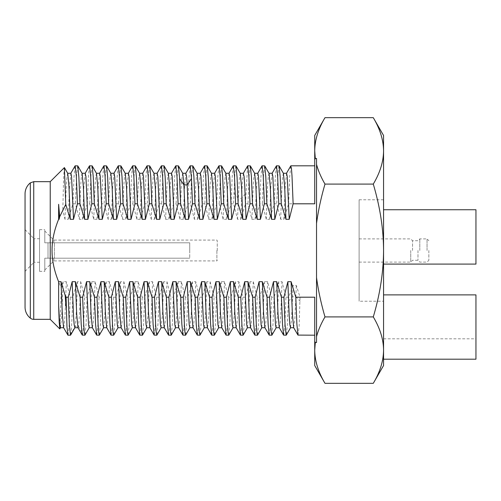 <?xml version="1.0" encoding="UTF-8"?>
<svg xmlns="http://www.w3.org/2000/svg" width="501" height="501" viewBox="0 0 501 501"><rect width="100%" height="100%" fill="white"/><g stroke="black" fill="none" stroke-linecap="round" stroke-linejoin="round"><path stroke-width="0.38" stroke-dasharray="2.5 1.88" d="M25.05 307.201L25.05 193.799M50.232 181.663L50.232 319.337M64.328 167.566L63.564 179.389L62.8 210.051C55.517 224.642 51.929 238.125 52.041 250.5C51.979 262.155 55.079 274.623 61.341 287.918L63.07 281.7L66.332 281.7L70.253 297.199L72.758 297.199L77.448 281.7L80.711 281.7L84.631 297.199L87.136 297.199L91.827 281.7L95.09 281.7L99.01 297.199L101.515 297.199L106.206 281.7L109.469 281.7L113.389 297.199L115.9 297.199L120.584 281.7L123.847 281.7L127.768 297.199L130.279 297.199L134.969 281.7L138.226 281.7L142.146 297.199L144.657 297.199L149.348 281.7L152.605 281.7L156.525 297.199L159.036 297.199L163.727 281.7L166.983 281.7L170.904 297.199L173.415 297.199L178.105 281.7L181.368 281.7L185.282 297.199L187.794 297.199L192.484 281.7L195.747 281.7L199.667 297.199L202.172 297.199L206.863 281.7L210.126 281.7L214.046 297.199L216.551 297.199L221.242 281.7L224.504 281.7L228.425 297.199L230.93 297.199L235.62 281.7L238.883 281.7L242.803 297.199L245.308 297.199L249.999 281.7L253.262 281.7L257.182 297.199L259.693 297.199L264.378 281.7L267.64 281.7L271.561 297.199L274.072 297.199L278.763 281.7L282.019 281.7L285.939 297.199L288.739 297.199L293.041 285.413L296.304 285.413L300.03 297.199L314.722 297.199L314.722 341.281L315.292 342.54L314.722 350.124L314.722 365.536M383.559 365.536L383.559 250.5C383.459 228.901 380.034 206.763 373.283 184.086L324.992 184.086C321.072 177.36 318.254 170.797 316.532 164.403L316.532 342.54L316.532 158.46L315.292 158.46L314.722 159.719L314.722 203.801L288.614 203.801L283.923 219.3L280.66 219.3L276.746 203.801L274.235 203.801L269.544 219.3L266.281 219.3L262.361 203.801L259.856 203.801L255.166 219.3L251.903 219.3L247.982 203.801L245.477 203.801L240.787 219.3L237.524 219.3L233.604 203.801L231.099 203.801L226.408 219.3L223.145 219.3L219.225 203.801L216.72 203.801L212.029 219.3L208.767 219.3L204.846 203.801L202.335 203.801L197.651 219.3L194.388 219.3L190.468 203.801L187.956 203.801L183.266 219.3L180.009 219.3L176.089 203.801L173.578 203.801L168.887 219.3L165.631 219.3L161.71 203.801L159.199 203.801L154.508 219.3L151.252 219.3L147.332 203.801L144.82 203.801L140.13 219.3L136.867 219.3L132.947 203.801L130.442 203.801L125.751 219.3L122.488 219.3L118.568 203.801L116.063 203.801L111.372 219.3L108.11 219.3L104.189 203.801L101.684 203.801L96.994 219.3L93.731 219.3L89.811 203.801L87.306 203.801L82.615 219.3L79.352 219.3L75.432 203.801L72.927 203.801L68.236 219.3L64.973 219.3L62.8 210.051M324.992 184.086C321.053 197.619 318.235 210.739 316.532 223.452L316.532 342.54L315.292 342.54M324.992 117.672C318.223 129.083 314.797 140.155 314.722 150.876L314.722 159.719M314.722 135.464L314.722 150.876L315.292 158.46M373.283 184.086C380.059 172.67 383.484 161.598 383.559 150.876L383.559 135.464M316.532 277.548C318.254 290.348 321.072 303.468 324.992 316.914L373.283 316.914C380.059 294.087 383.484 271.949 383.559 250.5L383.559 150.876M383.559 301.226L383.559 199.774L383.559 301.226L359.104 301.226L359.104 199.774L359.104 301.226M383.559 294.882L383.559 359.192L383.559 294.882L475.95 294.882L475.95 338.814L475.95 294.882L383.559 294.882L475.95 294.882L475.95 359.192M383.559 264.09L475.95 264.09L383.559 264.09L383.559 209.737L383.559 264.09L383.559 209.737L383.559 264.09L475.95 264.09L475.95 209.737L475.95 264.09L475.95 209.737L383.559 209.737L475.95 209.737M316.532 164.403L316.532 223.452M324.992 316.914C321.053 323.684 318.235 330.247 316.532 336.597M373.283 383.328C380.059 371.917 383.484 360.845 383.559 350.124C383.459 339.327 380.034 328.255 373.283 316.914M314.722 341.281L314.722 350.124M298.064 335.188L299.122 326.245L300.03 297.199M314.722 203.801L314.722 165.806L314.722 203.801M288.614 203.801L289.678 177.028L290.749 165.931M283.923 219.3L285.188 186.867L286.566 173.265M280.66 219.3L281.988 185.79L282.645 176.465L283.422 173.365M279.001 165.812L277.873 175.907L276.746 203.801M274.235 203.801L275.3 177.028L276.37 165.931M269.544 219.3L270.809 186.867L272.187 173.265M266.281 219.3L267.603 185.79L268.267 176.465L269.043 173.365M264.622 165.812L263.495 175.907L262.361 203.801M259.856 203.801L260.921 177.028L261.992 165.931M255.166 219.3L256.431 186.867L257.808 173.265M251.903 219.3L253.224 185.79L253.888 176.465L254.665 173.365M250.243 165.812L249.116 175.907L247.982 203.801M245.477 203.801L247.582 165.994M240.787 219.3L242.421 180.61L243.392 173.277M237.524 219.3L239.221 179.784L240.255 173.321M235.865 165.812L234.913 172.977L233.604 203.801M231.099 203.801L232.163 177.028L233.228 165.931M226.408 219.3L227.673 186.867L229.051 173.265M223.145 219.3L224.467 185.79L225.131 176.465L225.901 173.365M221.486 165.812L220.352 175.907L219.225 203.801M216.72 203.801L217.785 177.028L218.849 165.931M212.029 219.3L213.294 186.867L214.672 173.265M208.767 219.3L210.088 185.79L210.752 176.465L211.522 173.365M207.107 165.812L205.974 175.907L204.846 203.801M202.335 203.801L203.406 177.028L204.471 165.931M197.651 219.3L198.91 186.867L200.294 173.265M194.388 219.3L195.709 185.79L196.367 176.465L197.143 173.365M192.722 165.812L191.595 175.907L190.468 203.801M187.956 203.801L189.015 177.172L190.079 165.969M178.343 165.812L177.216 175.907L176.089 203.801M173.578 203.801L174.649 177.028L175.713 165.931M168.887 219.3L170.152 186.867L171.53 173.265M165.631 219.3L166.952 185.79L167.61 176.465L168.386 173.365M163.965 165.812L162.838 175.907L161.71 203.801M159.199 203.801L160.27 177.028L161.335 165.931M154.508 219.3L155.773 186.867L157.151 173.265M151.252 219.3L152.573 185.79L153.231 176.465L154.007 173.365M149.586 165.812L148.459 175.907L147.332 203.801M144.82 203.801L145.885 177.028L146.956 165.931M140.13 219.3L141.395 186.867L142.772 173.265M136.867 219.3L138.188 185.79L138.852 176.465L139.629 173.365M135.207 165.812L134.08 175.907L132.947 203.801M130.442 203.801L131.506 177.028L132.577 165.931M125.751 219.3L127.016 186.867L128.394 173.265M122.488 219.3L123.81 185.79L124.473 176.465L125.25 173.365M120.829 165.812L119.701 175.907L118.568 203.801M116.063 203.801L117.128 177.028L118.198 165.931M111.372 219.3L112.637 186.867L114.015 173.265M108.11 219.3L109.431 185.79L110.095 176.465L110.871 173.365M106.45 165.812L105.323 175.907L104.189 203.801M101.684 203.801L102.749 177.028L103.82 165.931M96.994 219.3L98.259 186.867L99.636 173.265M93.731 219.3L95.052 185.79L95.716 176.465L96.493 173.365M92.071 165.812L90.938 175.907L89.811 203.801M87.306 203.801L88.37 177.028L89.435 165.931M82.615 219.3L83.88 186.867L85.258 173.265M79.352 219.3L80.674 185.79L81.337 176.465L82.108 173.365M77.693 165.812L76.559 175.907L75.432 203.801M72.927 203.801L73.991 177.028L75.056 165.931M68.236 219.3L69.501 186.867L70.879 173.265M64.973 219.3L66.295 185.79L66.952 176.465L67.729 173.365M180.009 219.3L181.331 185.777L181.988 176.452L182.746 173.333M183.266 219.3L184.531 186.886L185.852 173.271M293.661 327.667L294.82 319.6L295.878 296.817L300.187 301.289M288.739 297.199L288.313 301.289L292.622 296.817L295.878 296.817L296.304 285.413M290.53 327.729L291.613 318.686L293.041 285.413M283.685 335.188L284.812 325.093L285.939 297.199M288.313 301.289L287.33 324.974L286.34 335.012M279.264 327.635L280.04 324.535L280.698 315.21L282.019 281.7M276.114 327.735L277.498 314.133L278.763 281.7M274.072 297.199L273.001 323.972L271.937 335.069M269.306 335.188L270.434 325.093L271.561 297.199M264.885 327.635L265.662 324.535L266.319 315.21L267.64 281.7M261.735 327.735L263.119 314.133L264.378 281.7M259.693 297.199L258.622 323.972L257.558 335.069M254.921 335.188L256.055 325.093L257.182 297.199M250.506 327.635L251.277 324.535L251.94 315.21L253.262 281.7M247.356 327.735L248.734 314.133L249.999 281.7M245.308 297.199L244.244 323.972L243.179 335.069M240.543 335.188L241.676 325.093L242.803 297.199M236.128 327.635L236.898 324.535L237.562 315.21L238.883 281.7M232.978 327.735L234.355 314.133L235.62 281.7M230.93 297.199L229.865 323.972L228.8 335.069M226.164 335.188L227.297 325.093L228.425 297.199M221.743 327.635L222.519 324.535L223.183 315.21L224.504 281.7M218.599 327.735L219.977 314.133L221.242 281.7M216.551 297.199L215.486 323.972L214.415 335.069M211.785 335.188L212.912 325.093L214.046 297.199M207.364 327.635L208.14 324.535L208.804 315.21L210.126 281.7M204.22 327.735L205.598 314.133L206.863 281.7M202.172 297.199L201.108 323.972L200.037 335.069M197.407 335.188L198.534 325.093L199.667 297.199M192.985 327.635L193.762 324.535L194.426 315.21L195.747 281.7M189.841 327.735L191.219 314.133L192.484 281.7M187.794 297.199L186.729 323.972L185.658 335.069M183.028 335.188L184.155 325.093L185.282 297.199M178.606 327.635L179.383 324.535L180.047 315.21L181.368 281.7M175.463 327.735L176.84 314.133L178.105 281.7M173.415 297.199L172.35 323.972L171.279 335.069M168.649 335.188L169.776 325.093L170.904 297.199M164.228 327.635L165.004 324.535L165.662 315.21L166.983 281.7M161.084 327.735L162.462 314.133L163.727 281.7M159.036 297.199L157.965 323.972L156.901 335.069M154.27 335.188L155.398 325.093L156.525 297.199M149.849 327.635L150.626 324.535L151.283 315.21L152.605 281.7M146.705 327.735L148.083 314.133L149.348 281.7M144.657 297.199L143.587 323.972L142.522 335.069M139.892 335.188L141.019 325.093L142.146 297.199M135.47 327.635L136.247 324.535L136.905 315.21L138.226 281.7M132.32 327.735L133.704 314.133L134.969 281.7M130.279 297.199L129.208 323.978L128.143 335.069M125.507 335.188L126.64 325.093L127.768 297.199M121.092 327.635L121.868 324.535L122.526 315.21L123.847 281.7M117.942 327.735L119.326 314.133L120.584 281.7M115.9 297.199L114.829 323.972L113.765 335.069M111.128 335.188L112.262 325.093L113.389 297.199M106.713 327.635L107.483 324.535L108.147 315.21L109.469 281.7M103.563 327.735L104.941 314.133L106.206 281.7M101.515 297.199L100.451 323.972L99.386 335.069M96.749 335.188L97.883 325.093L99.01 297.199M92.334 327.635L93.105 324.535L93.768 315.21L95.09 281.7M89.184 327.735L90.562 314.133L91.827 281.7M87.136 297.199L86.072 323.972L85.007 335.069M82.371 335.188L82.797 333.735C83.41 328.994 84.018 316.814 84.631 297.199M77.949 327.629L78.494 326.408C79.233 320.778 79.972 305.873 80.711 281.7M74.824 327.729L75.231 326.408C75.97 320.778 76.709 305.873 77.448 281.7M72.758 297.199C72.15 316.814 71.537 328.994 70.923 333.735L75.231 326.408L78.494 326.408L82.797 333.735M67.992 335.188L69.119 325.093L70.253 297.199M70.628 335.063L70.923 333.735M63.571 327.635L64.347 324.535L65.011 315.21L66.332 281.7M60.427 327.735L61.811 314.083L63.07 281.7M61.341 287.918L59.863 328.806M383.559 199.774L359.104 199.774M359.104 250.5L359.104 262.092L359.104 250.5M410.732 250.5L410.732 262.092L410.732 250.5M412.542 250.5L412.542 240.718L412.542 250.5M417.978 250.5L417.978 260.282L417.978 250.5M419.794 250.5L419.794 238.908L419.794 250.5M427.04 250.5L427.04 238.908L427.04 250.5M428.85 250.5L428.85 260.282L428.85 250.5M25.05 229.665L34.106 238.726L34.106 262.274L39.541 262.274L39.541 238.726L39.541 262.274M25.05 271.335L34.106 262.274L34.106 238.726L39.541 238.726M39.541 271.335L39.541 229.665L39.541 271.335L44.796 271.335L44.796 258.197L44.796 271.335M48.008 242.803L48.008 258.197L189.722 258.197L189.722 242.803L189.722 258.197L44.796 258.197L48.008 258.197L48.008 242.803L54.44 242.803L54.44 258.197L54.44 242.803L44.796 242.803L44.796 229.665L44.796 242.803L48.008 242.803M39.541 229.665L44.796 229.665M54.44 242.803L189.722 242.803L189.722 250.5L189.722 242.803L54.44 242.803M53.851 258.197L53.851 260.915L53.851 258.197L189.722 258.197L44.796 258.197L44.796 269.976L44.796 258.197L53.851 258.197M216.895 250.5L216.895 260.915L216.895 250.5M53.851 242.803L44.796 242.803L44.796 231.024L44.796 242.803L189.722 242.803L53.851 242.803L53.851 240.085L53.851 242.803M217.259 250.5L217.259 240.687L217.259 250.5M30.323 318.135L30.323 182.865M33.736 319.337L33.736 181.663M233.967 193.261L238.269 198.302L241.532 198.302L245.841 193.261M359.104 262.092L410.732 262.092L412.542 260.282L417.978 260.282L419.794 262.092L427.04 262.092L428.85 260.282M359.104 238.908L410.732 238.908L412.542 240.718L417.978 240.718L419.794 238.908L427.04 238.908L428.85 240.718M383.559 338.814L475.95 338.814M44.796 269.976L53.851 260.915L216.895 260.915L217.259 260.313M44.796 231.024L53.851 240.085L216.895 240.085L217.259 240.687"/><path stroke-width="0.75" d="M25.05 193.799L25.05 307.201A14.16 14.16 0 0 0 30.323 318.135L30.323 182.865A14.16 14.16 0 0 0 25.05 193.799M25.05 229.665L25.05 271.335L25.05 229.665M30.323 182.865L33.736 181.663L33.736 319.337A5.436 5.436 180 0 1 30.323 318.135M33.736 319.337L50.232 319.337L50.232 181.663L33.736 181.663M316.532 164.403L316.532 223.452C318.254 210.652 321.072 197.532 324.992 184.086C321.053 177.316 318.235 170.753 316.532 164.403L316.532 158.46L315.292 158.46L314.722 150.876C314.822 140.08 318.248 129.007 324.992 117.672L373.283 117.672L383.559 135.464L383.559 150.876C383.459 140.08 380.034 129.007 373.283 117.672C380.059 129.083 383.484 140.155 383.559 150.876C383.459 161.673 380.034 172.745 373.283 184.086C380.059 206.913 383.484 229.051 383.559 250.5L383.559 350.124C383.459 360.92 380.034 371.993 373.283 383.328L324.992 383.328C318.223 371.917 314.797 360.845 314.722 350.124C314.822 360.92 318.248 371.993 324.992 383.328L314.722 365.536L314.722 297.199L295.803 297.199L291.112 281.7L287.856 281.7L283.935 297.199L281.424 297.199L276.734 281.7L273.471 281.7L269.551 297.199L267.046 297.199L262.355 281.7L259.092 281.7L255.172 297.199L252.667 297.199L247.976 281.7L244.713 281.7L240.793 297.199L238.288 297.199L233.598 281.7L230.335 281.7L226.414 297.199L223.909 297.199L219.219 281.7L215.956 281.7L212.036 297.199L209.531 297.199L204.84 281.7L201.577 281.7L197.657 297.199L195.146 297.199L190.461 281.7L187.199 281.7L183.278 297.199L180.767 297.199L176.076 281.7L172.82 281.7L168.9 297.199L166.388 297.199L161.698 281.7L158.441 281.7L154.521 297.199L152.01 297.199L147.319 281.7L144.063 281.7L140.142 297.199L137.631 297.199L132.94 281.7L129.678 281.7L125.757 297.199L123.252 297.199L118.562 281.7L115.299 281.7L111.379 297.199L108.874 297.199L104.183 281.7L100.92 281.7L97 297.199L94.495 297.199L89.804 281.7L86.541 281.7L82.621 297.199L80.116 297.199L75.426 281.7L72.163 281.7L68.242 297.199L66.082 297.199L65.168 295.521L61.047 281.7L58.623 281.7C54.214 270.841 52.016 260.445 52.041 250.5C52.016 240.555 54.208 230.159 58.623 219.3L58.623 204.308L59.143 219.3L59.682 216.764L58.623 204.308M59.682 216.764L65.763 204.377L64.391 167.591L50.232 181.663M65.763 204.377L70.259 219.3L73.522 219.3L77.442 203.801L79.947 203.801L84.638 219.3L87.9 219.3L91.821 203.801L94.326 203.801L99.016 219.3L102.279 219.3L106.199 203.801L108.704 203.801L113.395 219.3L116.658 219.3L120.578 203.801L123.089 203.801L127.774 219.3L131.037 219.3L134.957 203.801L137.468 203.801L142.159 219.3L145.415 219.3L149.336 203.801L151.847 203.801L156.537 219.3L159.794 219.3L163.714 203.801L166.226 203.801L170.916 219.3L174.173 219.3L178.093 203.801L180.604 203.801L185.295 219.3L188.558 219.3L192.478 203.801L194.983 203.801L199.674 219.3L202.936 219.3L206.857 203.801L209.362 203.801L214.052 219.3L217.315 219.3L221.235 203.801L223.74 203.801L228.431 219.3L231.694 219.3L235.614 203.801L238.119 203.801L242.81 219.3L246.072 219.3L249.993 203.801L252.498 203.801L257.188 219.3L260.451 219.3L264.371 203.801L266.883 203.801L271.567 219.3L274.83 219.3L278.75 203.801L281.261 203.801L285.952 219.3L289.209 219.3L293.129 203.801L314.722 203.801L314.722 135.464L324.992 117.672M324.992 184.086L373.283 184.086M316.532 223.452L316.532 342.54L315.292 342.54L314.722 341.281M383.559 150.876L383.559 250.5C383.459 272.099 380.034 294.237 373.283 316.914C380.059 328.33 383.484 339.402 383.559 350.124L383.559 365.536L373.283 383.328M316.532 336.597C318.254 330.203 321.072 323.64 324.992 316.914L373.283 316.914M324.992 316.914C321.053 303.381 318.235 290.261 316.532 277.548M295.803 297.199L296.88 324.109L297.951 335.094L314.722 335.194M314.722 159.719L315.292 158.46M58.623 219.3L59.143 219.3M290.749 165.931L291.438 168.374L292.002 175.907L293.129 203.801M283.309 173.265L286.566 173.265L287.23 176.465L289.209 219.3M279.095 165.881L283.422 173.365L284.687 186.867L285.952 219.3M281.261 203.801L280.184 176.847L279.107 165.9L276.496 165.806L277.623 175.907L278.75 203.801M268.924 173.265L272.187 173.265L272.851 176.465L274.83 219.3M266.883 203.801L265.806 176.847L264.728 165.9L269.043 173.365L270.308 186.867L271.567 219.3M264.728 165.9L262.111 165.806L263.244 175.907L264.371 203.801M254.546 173.265L257.808 173.265L258.472 176.465L260.451 219.3M252.498 203.801L251.427 176.847L250.35 165.9L254.658 173.365L255.93 186.867L257.188 219.3M250.35 165.9L247.732 165.806L248.865 175.907L249.993 203.801M243.392 173.277L244.093 176.477L244.751 185.808L246.072 219.3M240.255 173.321L241.551 186.917L242.81 219.3M238.119 203.801L237.048 176.891L235.971 165.906L233.353 165.806L234.487 175.907L235.614 203.801M225.788 173.265L229.051 173.265L229.708 176.465L231.694 219.3M221.58 165.881L225.901 173.365L227.166 186.867L228.431 219.3M223.74 203.801L222.663 176.847L221.586 165.9L218.975 165.806L220.102 175.907L221.235 203.801M211.409 173.265L214.672 173.265L215.33 176.465L217.315 219.3M209.362 203.801L208.284 176.847L207.207 165.9L211.522 173.365L212.787 186.867L214.052 219.3M207.207 165.9L204.596 165.806L205.723 175.907L206.857 203.801M197.031 173.265L200.294 173.265L200.951 176.465L202.936 219.3M194.983 203.801L193.906 176.847L192.829 165.9L197.143 173.365L198.409 186.867L199.674 219.3M192.829 165.9L190.217 165.806L191.488 178.594L192.478 203.801M190.111 165.906L185.796 173.371L186.547 176.246L187.186 184.925L188.558 219.3M182.746 173.333L183.923 184.925L185.295 219.3M180.604 203.801L179.621 178.594L178.456 165.906L175.838 165.806L176.966 175.907L178.093 203.801M168.273 173.265L171.53 173.265L172.194 176.465L174.173 219.3M164.059 165.881L168.386 173.365L169.651 186.867L170.916 219.3M166.226 203.801L165.148 176.847L164.071 165.9L161.46 165.806L162.587 175.907L163.714 203.801M153.895 173.265L157.151 173.265L157.815 176.465L159.794 219.3M149.68 165.881L154.007 173.365L155.272 186.867L156.537 219.3M151.847 203.801L150.77 176.847L149.693 165.9L147.081 165.806L148.208 175.907L149.336 203.801M139.516 173.265L142.772 173.265L143.436 176.465L145.415 219.3M137.468 203.801L136.391 176.847L135.314 165.9L139.629 173.365L140.894 186.867L142.159 219.3M135.314 165.9L132.702 165.806L133.83 175.907L134.957 203.801M125.131 173.265L128.394 173.265L129.058 176.465L131.037 219.3M123.089 203.801L122.012 176.847L120.935 165.9L125.25 173.365L126.515 186.867L127.774 219.3M120.935 165.9L118.317 165.806L119.451 175.907L120.578 203.801M110.752 173.265L114.015 173.265L114.679 176.465L116.658 219.3M108.704 203.801L107.634 176.847L106.556 165.9L110.865 173.365L112.13 186.867L113.395 219.3M106.556 165.9L103.939 165.806L105.072 175.907L106.199 203.801M96.374 173.265L99.636 173.265L100.294 176.465L102.279 219.3M96.493 173.365L97.751 186.867L99.016 219.3M94.326 203.801L93.249 176.847L92.171 165.9L89.56 165.806L90.694 175.907L91.821 203.801M81.995 173.265L85.258 173.265L85.915 176.465L87.9 219.3M79.947 203.801L78.87 176.847L77.793 165.9L82.108 173.365L83.373 186.867L84.638 219.3M77.793 165.9L75.181 165.806L76.309 175.907L77.442 203.801M67.616 173.265L70.879 173.265L71.537 176.465L73.522 219.3M64.391 167.591L67.729 173.365L68.994 186.867L70.259 219.3M314.722 350.124L315.292 342.54M291.112 281.7L292.377 314.083L293.661 327.667M281.424 297.199L282.501 324.153L283.579 335.1L286.19 335.194L285.063 325.093L283.935 297.199M287.856 281.7L289.171 315.179L289.835 324.516L290.53 327.729M276.734 281.7L277.999 314.133L279.264 327.635L283.591 335.119M273.471 281.7L275.456 324.535L276.114 327.735L279.376 327.735M271.937 335.069L271.248 332.626L270.684 325.093L269.551 297.199M267.046 297.199L268.123 324.153L269.2 335.1L271.811 335.194M262.355 281.7L263.62 314.133L264.885 327.635L269.212 335.119M259.092 281.7L261.077 324.535L261.735 327.735L264.998 327.735M257.558 335.069L256.869 332.626L256.305 325.093L255.172 297.199M252.667 297.199L253.744 324.153L254.821 335.1L257.433 335.194M247.976 281.7L249.241 314.133L250.506 327.635L254.827 335.119M244.713 281.7L246.699 324.535L247.356 327.735L250.619 327.735M243.179 335.069L242.49 332.626L241.927 325.093L240.793 297.199M238.288 297.199L239.365 324.153L240.442 335.1L243.054 335.194M233.598 281.7L234.863 314.133L236.128 327.635L240.449 335.119M230.335 281.7L232.32 324.535L232.978 327.735L236.24 327.735M228.8 335.069L228.112 332.626L227.542 325.093L226.414 297.199M223.909 297.199L224.987 324.153L226.064 335.1L228.675 335.194M219.219 281.7L220.484 314.133L221.743 327.635L226.07 335.119M215.956 281.7L217.941 324.535L218.599 327.735L221.862 327.735M214.415 335.069L213.733 332.626L213.163 325.093L212.036 297.199M209.531 297.199L210.602 324.153L211.679 335.1L214.296 335.194M204.84 281.7L206.099 314.133L207.364 327.635M201.577 281.7L203.556 324.535L204.22 327.735L207.483 327.735M200.037 335.069L199.348 332.626L198.784 325.093L197.657 297.199M195.146 297.199L196.223 324.153L197.3 335.1L199.918 335.194M190.461 281.7L191.72 314.133L192.985 327.635L197.313 335.119M187.199 281.7L189.178 324.535L189.841 327.735L193.104 327.735M185.658 335.069L184.969 332.626L184.406 325.093L183.278 297.199M180.767 297.199L181.844 324.153L182.921 335.1L185.533 335.194M176.076 281.7L177.341 314.133L178.606 327.635L182.934 335.119M172.82 281.7L174.799 324.535L175.463 327.735L178.719 327.735M171.279 335.069L170.59 332.626L170.027 325.093L168.9 297.199M166.388 297.199L167.466 324.153L168.543 335.1L171.154 335.194M161.698 281.7L162.963 314.133L164.228 327.635L168.555 335.119M158.441 281.7L160.42 324.535L161.084 327.735L164.341 327.735M156.901 335.069L156.212 332.626L155.648 325.093L154.521 297.199M152.01 297.199L153.087 324.153L154.164 335.1L156.775 335.194M147.319 281.7L148.584 314.133L149.849 327.635L154.176 335.119M144.063 281.7L146.041 324.535L146.705 327.735L149.962 327.735M142.522 335.069L141.833 332.626L141.269 325.093L140.142 297.199M137.631 297.199L138.708 324.16L139.785 335.1L142.397 335.194M132.94 281.7L134.205 314.133L135.47 327.635L139.798 335.119M129.678 281.7L131.663 324.535L132.32 327.735L135.583 327.735M128.143 335.069L127.454 332.626L126.891 325.093L125.757 297.199M123.252 297.199L124.329 324.153L125.407 335.1L128.018 335.194M118.562 281.7L119.827 314.133L121.092 327.635L125.419 335.119M115.299 281.7L117.284 324.535L117.942 327.735L121.204 327.735M113.765 335.069L113.076 332.626L112.512 325.093L111.379 297.199M108.874 297.199L109.951 324.153L111.028 335.1L113.639 335.194M104.183 281.7L105.448 314.133L106.713 327.635L111.034 335.119M100.92 281.7L102.905 324.535L103.563 327.735L106.826 327.735M99.386 335.069L98.697 332.626L98.133 325.093L97 297.199M94.495 297.199L95.572 324.153L96.649 335.1L99.261 335.194M89.804 281.7L91.069 314.133L92.334 327.635L96.655 335.119M86.541 281.7L88.527 324.535L89.184 327.735L92.447 327.735M85.007 335.069L84.318 332.626L83.748 325.093L82.621 297.199M80.116 297.199L81.187 324.128L82.264 335.094L84.882 335.194M68.242 297.199L69.37 325.093L70.503 335.188L67.992 335.194L66.984 327.115L66.082 297.199M72.163 281.7L73.484 315.204L74.148 324.535L74.824 327.729M75.426 281.7L76.684 314.102L77.949 327.629L82.264 335.094M66.082 307.357L65.168 295.521M61.047 281.7L62.306 314.133L63.571 327.635L67.898 335.119M59.863 328.806L59.199 322.368L58.623 305.028L59.525 321.83L60.427 327.735L63.69 327.735M58.623 305.028L58.623 281.7M383.559 294.882L475.95 294.882L475.95 359.192L383.559 359.192M475.95 209.737L383.559 209.737L475.95 209.737L475.95 264.09L383.559 264.09M179.621 178.594L183.923 184.925L187.186 184.925L191.488 178.594M314.722 165.806L290.874 165.806M286.453 173.365L290.78 165.881M272.074 173.365L276.402 165.881M257.696 173.365L262.023 165.881M243.311 173.377L247.632 165.912M240.173 173.277L243.43 173.277M235.971 165.906L240.286 173.377M228.938 173.365L233.259 165.881M214.56 173.365L218.881 165.881M200.175 173.365L204.502 165.881M171.417 173.365L175.745 165.881M157.038 173.365L161.366 165.881M142.66 173.365L146.987 165.881M128.281 173.365L132.608 165.881M113.902 173.365L118.223 165.881M99.524 173.365L103.845 165.881M92.165 165.881L96.486 173.365M85.145 173.365L89.466 165.881M70.766 173.365L75.087 165.881M182.771 173.371L178.456 165.906M185.915 173.271L182.652 173.271M297.957 335.1L293.636 327.629M290.611 327.623L286.29 335.094M293.755 327.729L290.492 327.729M276.233 327.635L271.905 335.119M261.854 327.635L257.527 335.119M247.469 327.635L243.148 335.119M233.09 327.635L228.769 335.119M218.712 327.635L214.39 335.119M211.691 335.119L207.37 327.635M204.333 327.635L200.005 335.119M189.954 327.635L185.627 335.119M175.575 327.635L171.248 335.119M161.197 327.635L156.869 335.119M146.818 327.635L142.491 335.119M132.439 327.635L128.112 335.119M118.061 327.635L113.733 335.119M103.676 327.635L99.355 335.119M89.297 327.635L84.976 335.119M74.925 327.629L70.61 335.094M78.068 327.729L74.806 327.729M59.838 328.844L60.546 327.623M50.232 319.337L59.769 328.875"/></g></svg>
